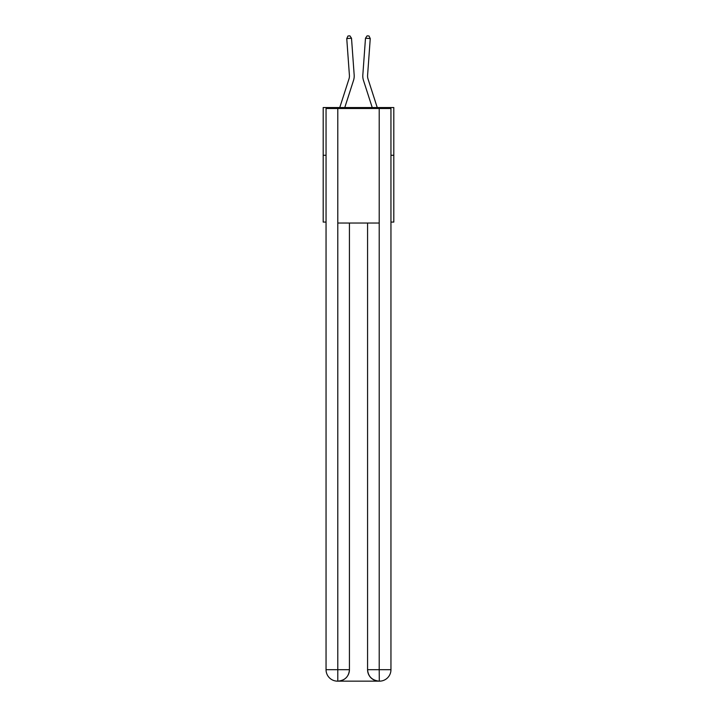 <?xml version="1.0" encoding="UTF-8"?>
<svg xmlns="http://www.w3.org/2000/svg" width="717" height="717" viewBox="0 0 717 717"><rect width="100%" height="100%" fill="white"/><g stroke="black" fill="none" stroke-linecap="round" stroke-linejoin="round"><path stroke-width="1.08" d="M326.047 155.275L323.188 155.275L323.188 107.559L393.812 107.559L393.812 222.082L390.953 222.082M323.188 155.275L323.188 222.082L326.047 222.082M393.812 155.275L390.953 155.275M348.973 78.951A9.545 9.545 -1.2 0 0 349.412 75.33A9.545 9.545 -1.2 0 1 348.973 78.951A9.545 9.545 -1.2 0 0 349.412 75.33A9.545 9.545 -1.2 0 1 348.973 78.951A9.545 9.545 -1.2 0 0 349.412 75.33A9.545 9.545 -1.2 0 1 348.973 78.951A9.545 9.545 -1.2 0 0 349.412 75.33A9.545 9.545 -1.2 0 1 348.973 78.951A9.545 9.545 -1.2 0 0 349.412 75.33A9.545 9.545 -1.2 0 1 348.973 78.951A9.545 9.545 -1.2 0 0 349.412 75.33A9.545 9.545 -1.2 0 1 348.973 78.951A9.545 9.545 -1.2 0 0 349.412 75.33A9.545 9.545 -1.2 0 1 348.973 78.951A9.545 9.545 -1.2 0 0 349.412 75.33A9.545 9.545 -1.2 0 1 348.973 78.951A9.545 9.545 -1.2 0 0 349.412 75.33A9.545 9.545 -1.2 0 1 348.973 78.951A9.545 9.545 -1.2 0 0 349.412 75.33A9.545 9.545 -1.2 0 1 348.973 78.951A9.545 9.545 -1.2 0 0 349.412 75.33A9.545 9.545 -1.2 0 1 348.973 78.951A9.545 9.545 -1.2 0 0 349.412 75.33A9.545 9.545 -1.2 0 1 348.973 78.951L339.75 107.559L348.973 78.951A9.545 9.545 0 0 0 349.412 75.33L346.75 38.566L347.996 35.984L349.905 35.85L351.509 38.225L354.171 74.989A14.313 14.313 178.8 0 1 353.517 80.412L344.769 107.559L353.517 80.412M368.027 78.951A9.545 9.545 1.2 0 1 367.588 75.33A9.545 9.545 1.2 0 0 368.027 78.951A9.545 9.545 1.2 0 1 367.588 75.33A9.545 9.545 1.2 0 0 368.027 78.951A9.545 9.545 1.2 0 1 367.588 75.33A9.545 9.545 1.2 0 0 368.027 78.951A9.545 9.545 1.2 0 1 367.588 75.33A9.545 9.545 1.2 0 0 368.027 78.951A9.545 9.545 1.2 0 1 367.588 75.33A9.545 9.545 1.2 0 0 368.027 78.951A9.545 9.545 1.2 0 1 367.588 75.33A9.545 9.545 1.2 0 0 368.027 78.951A9.545 9.545 1.2 0 1 367.588 75.33A9.545 9.545 1.2 0 0 368.027 78.951A9.545 9.545 1.2 0 1 367.588 75.33A9.545 9.545 1.2 0 0 368.027 78.951A9.545 9.545 1.2 0 1 367.588 75.33A9.545 9.545 1.2 0 0 368.027 78.951A9.545 9.545 1.2 0 1 367.588 75.33A9.545 9.545 1.2 0 0 368.027 78.951A9.545 9.545 1.2 0 1 367.588 75.33A9.545 9.545 1.2 0 0 368.027 78.951A9.545 9.545 1.2 0 1 367.588 75.33A9.545 9.545 1.2 0 0 368.027 78.951L377.25 107.559L368.027 78.951A9.545 9.545 0 0 1 367.588 75.33L370.25 38.566L365.491 38.225L362.829 74.989A14.313 14.313 -178.8 0 0 363.483 80.412L372.231 107.559L363.483 80.412M337.501 681.15A11.454 11.454 0 0 1 326.047 669.696L349.43 669.696L349.43 223.041L349.43 669.696A11.454 11.454 0 0 1 337.985 681.15L337.501 681.15A11.454 11.454 0 0 1 326.047 669.696L326.047 108.509L337.788 108.509L337.788 223.041L379.212 223.041L379.212 108.509L337.788 108.509M379.212 108.509L390.953 108.509L390.953 669.696A11.454 11.454 0 0 1 379.499 681.15L379.015 681.15A11.454 11.454 0 0 1 367.57 669.696L367.57 223.041L367.57 669.696C368.153 676.445 371.971 680.263 379.015 681.15L337.985 681.15C345.065 680.406 348.883 676.588 349.43 669.696M367.57 669.696L379.212 669.696L379.302 681.15M337.788 223.041L337.788 681.15M346.75 38.566L351.509 38.225L354.171 74.989M370.25 38.566L369.004 35.984L367.095 35.85L365.491 38.225L362.829 74.989M379.212 223.041L379.212 669.696L390.953 669.696"/></g></svg>
